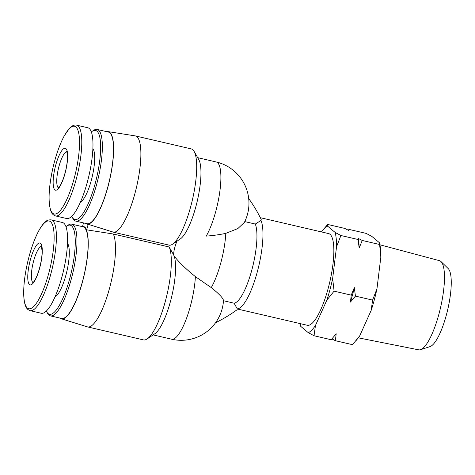 <?xml version="1.0" encoding="UTF-8"?>
<svg xmlns="http://www.w3.org/2000/svg" width="475" height="475" viewBox="0 0 475 475"><rect width="100%" height="100%" fill="white"/><g stroke="black" fill="none" stroke-linecap="round" stroke-linejoin="round"><path stroke-width="0.71" d="M321.462 231.913A55.041 14.155 103.1 0 1 322.662 230.363A55.041 14.155 103.1 0 1 327.613 226.153L335.148 232.453A55.041 14.155 103.1 0 1 336.532 246.816L332.654 278.498A55.041 14.155 103.1 0 1 326.871 300.081L315.459 325.464A55.041 14.155 103.1 0 1 308.293 332.684L300.758 326.384A55.041 14.155 103.1 0 1 300.538 325.523A55.041 14.155 103.1 0 1 300.147 323.6M260.312 217.698L328.611 233.575A47.067 12.101 103.1 0 1 330.042 234.312A47.067 12.101 103.1 0 1 329.032 285.113A47.067 12.101 103.1 0 1 307.295 325.262L237.257 308.982M315.459 325.464L314.046 335.742L308.293 332.684M332.654 278.498L334.091 291.151L326.871 300.081M335.148 232.453L340.902 235.505L336.532 246.816M322.662 230.363L327.667 224.443L327.613 226.153M300.758 326.384L300.538 325.523M215.573 322.721A141.2 135.316 129.9 0 0 237.049 309.771L237.292 308.863L234.098 303.216L223.482 300.711A42.358 42.358 0 0 1 171.623 339.203A42.358 10.889 -76.9 0 0 186.141 319.337A42.358 10.889 -76.9 0 0 195.391 276.598A33.096 0.819 35.1 0 0 211.268 287.595C219.444 294.173 223.511 298.555 223.482 300.752M248.704 198.603A42.358 42.358 0 0 0 216.19 161.957A42.358 10.889 103.1 0 1 219.877 191.188A42.358 10.889 103.1 0 1 206.239 236.111A33.096 6.876 174.4 0 0 225.803 233.356L237.844 228.576L244.34 222.448A42.358 42.358 0 0 0 248.953 203.923A41.301 39.579 129.9 0 0 248.692 198.58A141.2 135.316 129.9 0 1 261.22 219.557L260.977 220.465A47.067 12.101 103.1 0 1 257.385 271.563A47.067 12.101 103.1 0 1 237.292 308.863M244.762 221.599L255.307 224.052L260.977 220.465M177.009 241.187A41.301 39.579 129.9 0 0 173.535 254.719L169.153 246.994L113.335 234.015L86.688 229.835L88.172 224.307A47.476 12.207 103.1 0 1 87.085 224.17L86.652 224.034A47.447 12.202 103.1 0 1 85.458 223.375M113.798 232.281L169.623 245.26A49.418 12.706 103.1 0 0 172.52 244.203A49.418 12.706 103.1 0 0 192.393 199.916A49.418 12.706 103.1 0 0 194.097 151.4A49.418 12.706 103.1 0 0 191.205 148.901L135.387 135.921A49.418 12.706 103.1 0 1 136.889 136.693A49.418 12.706 103.1 0 1 136.194 188.539A49.418 12.706 103.1 0 1 113.798 232.281L88.172 224.307M83.493 222.917L82.579 226.332M195.391 276.598C186.2 269.26 179.134 262.438 174.194 256.126L173.535 254.719M60.076 318.108A47.447 12.202 -76.9 0 0 61.269 318.761L87.394 326.865A49.418 12.706 -76.9 0 0 87.62 326.925L143.444 339.904A49.418 12.706 -76.9 0 0 147.137 338.93L154.856 333.741A42.358 10.889 -76.9 0 0 171.279 298.306A42.358 10.889 -76.9 0 0 174.194 256.126M147.137 338.93A49.418 12.706 -76.9 0 0 166.719 295.883A49.418 12.706 -76.9 0 0 169.153 246.994M87.62 326.925A49.418 12.706 -76.9 0 0 109.244 289.317A49.418 12.706 -76.9 0 0 113.335 234.015M61.269 318.761A47.447 12.202 -76.9 0 0 82.127 283.136A47.447 12.202 -76.9 0 0 86.171 229.627A47.447 12.202 -76.9 0 0 82.751 226.355A47.447 12.202 -76.9 0 0 81.391 226.415M82.751 226.355L83.202 226.427A47.476 12.207 103.1 0 1 86.628 229.698A47.476 12.207 103.1 0 1 86.688 229.835M46.342 311.066A45.737 11.762 -76.9 0 0 46.793 311.956L47.666 313.482A47.067 12.101 -76.9 0 0 48.99 315.127A47.067 12.101 -76.9 0 0 50.421 315.863L61.572 318.452A47.067 12.101 -76.9 0 0 84.022 275.352A47.067 12.101 -76.9 0 0 82.888 226.765L71.737 224.17A47.067 12.101 -76.9 0 0 68.216 225.097L66.761 226.076A45.737 11.762 -76.9 0 0 65.96 226.682M50.421 315.863A47.067 12.101 -76.9 0 0 72.865 272.757A47.067 12.101 -76.9 0 0 71.737 224.17M46.793 311.956A45.737 11.762 -76.9 0 0 48.082 313.559A45.737 11.762 -76.9 0 0 71.98 269.266A45.737 11.762 -76.9 0 0 66.761 226.076M55.053 296.833A28.09 7.22 -76.9 0 0 66.862 271.362A28.09 7.22 -76.9 0 0 67.498 243.289M30.115 310.656L41.301 313.257A46.598 11.982 -76.9 0 0 63.519 270.584A46.598 11.982 -76.9 0 0 62.403 222.484L51.217 219.889C48.741 219.676 46.77 220.341 45.297 221.878C43.166 223.731 41.016 226.64 38.849 230.618C34.432 238.883 30.715 249.322 27.71 261.933C24.747 274.793 23.429 285.998 23.75 295.539C24.112 302.955 25.525 307.634 27.977 309.569L30.115 310.656A46.598 11.982 -76.9 0 0 52.339 267.983A46.598 11.982 -76.9 0 0 51.217 219.889M29.497 284.567A21.5 5.528 -76.9 0 0 41.859 257.064A21.5 5.528 -76.9 0 0 33.695 250.242A21.5 5.528 -76.9 0 0 29.497 284.567M106.774 131.688A47.447 12.202 103.1 0 1 108.134 131.623L135.155 135.88A49.418 12.706 103.1 0 1 135.387 135.921M194.097 151.4L198.728 159.463A42.358 10.889 103.1 0 1 197.273 201.05A42.358 10.889 103.1 0 1 180.239 239.008L172.52 244.203M65.918 148.622A21.5 5.528 103.1 0 1 61.72 182.94A21.5 5.528 103.1 0 1 53.556 176.118A21.5 5.528 103.1 0 1 65.918 148.622M76.6 125.157L87.786 127.757A46.598 11.982 103.1 0 1 89.199 128.482A46.598 11.982 103.1 0 1 88.202 178.778A46.598 11.982 103.1 0 1 66.684 218.53L55.498 215.929C53.188 215.027 51.71 213.56 51.062 211.529C47.916 202.475 48.539 187.904 52.945 167.823C55.967 154.975 59.719 144.341 64.22 135.921L69.463 128.315C71.974 125.691 74.349 124.64 76.6 125.157A46.598 11.982 103.1 0 1 78.019 125.887A46.598 11.982 103.1 0 1 77.015 176.178A46.598 11.982 103.1 0 1 55.498 215.929M92.88 148.562A28.09 7.22 103.1 0 1 92.245 176.635A28.09 7.22 103.1 0 1 80.435 202.107M91.343 131.949A45.737 11.762 103.1 0 1 92.144 131.343A45.737 11.762 103.1 0 1 96.953 131.165A45.737 11.762 103.1 0 1 94.388 186.426A45.737 11.762 103.1 0 1 72.176 217.229A45.737 11.762 103.1 0 1 71.725 216.333M92.144 131.343L93.599 130.37A47.067 12.101 103.1 0 1 97.12 129.443A47.067 12.101 103.1 0 1 98.551 130.18A47.067 12.101 103.1 0 1 97.535 180.981A47.067 12.101 103.1 0 1 75.804 221.13A47.067 12.101 103.1 0 1 73.049 218.749L72.176 217.229M97.12 129.443L108.27 132.038A47.067 12.101 103.1 0 1 109.701 132.768A47.067 12.101 103.1 0 1 108.692 183.576A47.067 12.101 103.1 0 1 86.955 223.725L75.804 221.13M108.134 131.623A47.447 12.202 103.1 0 1 109.796 132.406A47.447 12.202 103.1 0 1 108.668 184.045A47.447 12.202 103.1 0 1 86.652 224.034M255.307 224.052A42.358 10.889 103.1 0 1 251.922 269.669A42.358 10.889 103.1 0 1 234.098 303.216M331.924 338.912L335.386 340.7L352.545 344.69L359.765 335.766L371.177 310.383L372.59 300.105L376.96 288.794L380.837 257.118L379.454 242.749L371.919 236.455L366.166 233.397L349.006 229.407L348.282 230.227M314.046 335.742L331.2 339.732L336.187 333.782L335.386 340.7M334.091 291.151L351.251 295.141L350.449 302.058L355.431 296.115L372.59 300.105M340.902 235.505L358.061 239.495L359.171 248.009L362.241 240.469L379.4 244.459M355.431 296.115L354.326 287.601L351.251 295.141M327.667 224.443L344.826 228.433L348.828 230.518L349.006 229.407M362.241 240.469L358.245 238.385L358.061 239.495M380.837 257.118A55.041 14.155 103.1 0 0 379.673 243.616L379.454 242.749M379.923 244.791L439.482 260.68A45.772 11.768 103.1 0 1 440.776 261.369A45.772 11.768 103.1 0 1 441.026 261.594L448.198 268.583A40.529 10.42 103.1 0 1 447.723 309.587A40.529 10.42 103.1 0 1 430.065 346.596L420.541 349.701A45.772 11.768 103.1 0 1 418.754 349.843L358.293 337.832M441.026 261.594A45.772 11.768 103.1 0 1 440.485 307.907A45.772 11.768 103.1 0 1 420.541 349.701M376.96 288.794A55.041 14.155 103.1 0 1 371.177 310.383M359.765 335.766A55.041 14.155 103.1 0 1 357.55 338.776L355.834 340.86M359.171 248.009A56.531 14.535 -76.9 0 0 358.245 238.385M350.449 302.058A56.531 14.535 -76.9 0 0 354.326 287.601M334.489 335.902L335.273 334.952A56.531 14.535 -76.9 0 0 336.187 333.782M27.354 308.032A45.042 11.584 -76.9 0 0 53.259 250.426A45.042 11.584 -76.9 0 0 36.159 236.14A45.042 11.584 -76.9 0 0 27.354 308.032M75.875 126.968A45.042 11.584 103.1 0 1 67.076 198.865A45.042 11.584 103.1 0 1 49.97 184.573A45.042 11.584 103.1 0 1 75.875 126.968M225.803 233.356A42.358 10.889 103.1 0 1 211.268 287.595M58.425 187.862A18.673 4.803 103.1 0 1 58.377 168.762A18.673 4.803 103.1 0 1 66.844 151.632M41.462 246.359A18.673 4.803 -76.9 0 0 33.078 263.138A18.673 4.803 -76.9 0 0 32.876 282.477A18.673 4.803 -76.9 0 0 33.042 282.595M171.623 339.203L153.122 334.905M197.689 157.658L216.19 161.957M58.152 188.064L59.28 186.907C61.691 183.588 63.858 177.971 65.787 170.044C66.963 164.754 67.527 160.164 67.492 156.263L66.767 151.406M32.769 282.791L33.897 281.633C36.308 278.32 38.475 272.697 40.405 264.771C41.58 259.487 42.144 254.891 42.109 250.99L41.313 246.068"/></g></svg>
